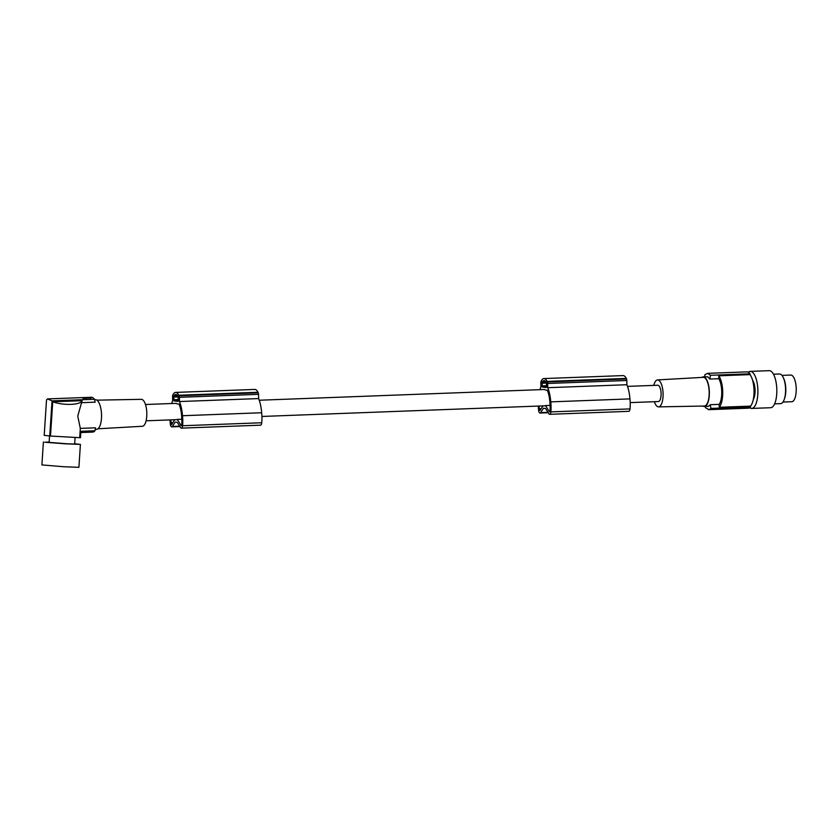 <?xml version="1.0" encoding="UTF-8"?>
<svg xmlns="http://www.w3.org/2000/svg" width="838" height="838" viewBox="0 0 838 838"><rect width="100%" height="100%" fill="white"/><g stroke="black" fill="none" stroke-linecap="round" stroke-linejoin="round"><path stroke-width="1.26" d="M181.825 419.22L177.247 419.398A8.16 3.027 87.8 0 1 176.525 419.66A8.16 3.027 87.8 0 1 176.347 419.66M544.009 389.534A8.16 3.027 87.8 0 1 544.187 389.513A8.16 3.027 87.8 0 1 544.365 389.523A8.16 3.027 87.8 0 1 545.276 390.005L547.287 390.246A17.755 6.578 -92.2 0 1 549.759 400.763A27.046 10.025 -92.2 0 1 549.927 402.565A27.046 10.025 -92.2 0 1 550.137 406.639A15.136 5.604 -92.2 0 1 549.927 411.343L549.435 411.804L545.517 405.55A8.16 3.027 87.8 0 1 544.794 405.822A8.16 3.027 87.8 0 1 544.616 405.812M545.517 405.55L550.095 405.383M657.589 385.271A8.16 3.027 87.8 0 1 657.767 385.25A8.16 3.027 87.8 0 1 657.945 385.25A8.16 3.027 87.8 0 1 661.098 393.525A8.16 3.027 87.8 0 1 658.375 401.549A8.16 3.027 87.8 0 1 658.197 401.538M175.739 403.382A8.16 3.027 87.8 0 1 175.917 403.361A8.16 3.027 87.8 0 1 176.095 403.371A8.16 3.027 87.8 0 1 177.007 403.843L179.007 404.094A17.755 6.578 -92.2 0 1 181.49 414.611A27.046 10.025 -92.2 0 1 181.657 416.413A27.046 10.025 -92.2 0 1 181.867 420.487A15.136 5.604 -92.2 0 1 181.657 425.191L181.542 425.631M97.994 428.784L142.345 426.28A13.492 4.997 -92.2 0 0 146.818 413.417A13.492 4.997 -92.2 0 0 141.329 399.328L96.915 400.155M94.568 399.736L95.469 399.705A14.833 5.499 87.8 0 1 101.545 415.198A14.833 5.499 87.8 0 1 96.58 429.349L95.228 429.402M80.846 431.748L80.458 437.729L50.49 436.043L52.731 401.779L82.124 400.679L77.745 416.088L80.312 428.386L95.542 427.82L94.945 430.763A17.43 6.463 87.8 0 1 92.599 432.094L80.804 432.544M50.49 436.043L44.205 435.341L46.519 399.956L47.473 398.909L52.04 400.857L49.735 436.001M80.458 437.729L80.877 431.528M75.085 437.625L74.666 444.025L66.663 443.763L49.138 442.359L49.557 435.98M74.687 443.731L80.406 444.402L65.395 443.826L44.739 442.223L49.159 442.055M80.406 444.402L78.908 467.332L63.898 466.756L41.9 464.912L43.398 441.982M47.473 398.909L48.436 399.035M52.04 400.857L94.453 399.265A17.43 6.463 -92.2 0 0 91.667 397.285A17.43 6.463 -92.2 0 0 91.29 397.264L89.656 397.327A17.43 6.463 87.8 0 1 91.352 397.861L91.352 397.924M89.1 397.411A17.43 6.463 87.8 0 1 89.656 397.327M91.143 397.966L83.779 398.144A17.43 6.463 87.8 0 0 82.082 397.61L47.556 398.909M83.098 397.788L83.632 397.652A17.43 6.463 87.8 0 1 84.334 397.935L90.221 397.715L90.263 398.312M90.012 398.008L90.221 397.715A17.43 6.463 87.8 0 0 89.519 397.432L87.854 397.453M83.842 397.61L86.953 397.453M84.565 397.579L86.932 397.516M83.622 397.579L86.534 397.6M82.931 398.333L82.92 397.579L84.586 397.526M85.518 397.484L87.644 397.463M81.988 402.659L95.144 402.167L94.453 399.265M52.731 401.779C58.094 403.665 64.18 404.524 70.979 404.366C77.557 404.021 81.276 402.785 82.124 400.679M80.877 431.287L94.945 430.763M79.704 437.687L80.312 428.386M653.787 385.396A13.492 4.997 87.8 0 1 657.526 379.918A13.492 4.997 87.8 0 1 663.088 394.007A13.492 4.997 87.8 0 1 658.542 406.88A13.492 4.997 87.8 0 1 654.394 401.695M657.526 379.918L703.271 377.341A14.351 5.321 87.8 0 1 709.178 392.32A14.351 5.321 87.8 0 1 704.349 406.021L658.542 406.88M702.956 406.042A14.833 5.499 -92.2 0 0 704.402 406.503A14.833 5.499 -92.2 0 0 709.357 392.341A14.833 5.499 -92.2 0 0 703.292 376.849A14.833 5.499 -92.2 0 0 701.877 377.414M709.032 409.667L710.666 409.604A18.174 6.735 87.8 0 0 711.577 409.405L719.14 409.122A18.174 6.735 87.8 0 1 718.239 409.321L748.24 408.19A18.174 6.735 87.8 0 0 750.576 406.933L750.565 406.116L719.245 407.289L719.193 404.366A14.833 5.499 -92.2 0 0 721.748 391.88A14.833 5.499 -92.2 0 0 718.795 378.724L709.849 379.059A74.163 68.768 -83.1 0 1 710.498 375.288L750.052 373.811A18.174 6.735 87.8 0 0 746.878 371.873L707.66 373.35M703.292 376.849L707.775 376.796L709.849 379.059M704.58 376.807A74.163 68.768 -83.1 0 1 704.978 374.628L707.576 373.35L710.498 375.288M708.539 373.476L707.576 373.35M750.576 406.933L711.012 408.41L709.105 409.656L705.502 407.75A74.163 68.768 -83.1 0 1 705.219 406.472M709.105 409.656L708.141 409.541M711.504 409.573A18.174 6.735 87.8 0 0 712.132 409.468L718.019 409.248A18.174 6.735 87.8 0 1 717.401 409.353L711.504 409.573A18.174 6.735 87.8 0 1 711.431 409.573L711.431 409.457M711.431 409.573L711.389 408.85M711.012 408.41A74.163 68.768 -83.1 0 1 710.257 404.702L708.571 406.304L704.402 406.503M750.565 406.116A17.43 6.463 -92.2 0 0 754.032 390.812A17.43 6.463 -92.2 0 0 750.062 374.617L718.742 375.801L718.795 378.724M750.062 374.617L750.052 373.811M719.245 407.289A17.43 6.463 -92.2 0 0 722.712 391.995A17.43 6.463 -92.2 0 0 718.742 375.801M719.193 404.366L710.257 404.702M752.587 380.243A10.936 4.054 87.8 0 1 755.069 390.393A10.936 4.054 87.8 0 1 753.31 399.422M749.675 407.708A18.541 6.872 -92.2 0 0 751.288 408.41A18.541 6.872 -92.2 0 0 751.696 408.431A18.541 6.872 -92.2 0 0 757.877 390.194A18.541 6.872 -92.2 0 0 750.701 371.391A18.541 6.872 -92.2 0 0 750.303 371.381A18.541 6.872 -92.2 0 0 748.334 372.25M751.696 408.431L770.625 407.718A18.541 6.872 -92.2 0 0 776.816 389.481A18.541 6.872 -92.2 0 0 769.64 370.679A18.541 6.872 -92.2 0 0 769.232 370.668L750.303 371.381M774.605 403.864L780.618 403.633A14.833 5.499 -92.2 0 0 784.263 399.38A14.833 5.499 -92.2 0 0 785.583 389.481A14.833 5.499 -92.2 0 0 783.457 377.959A14.833 5.499 -92.2 0 0 779.508 373.989L773.484 374.219M784.263 399.38L784.64 398.291A13.345 4.944 -92.2 0 0 785.824 389.377A13.345 4.944 -92.2 0 0 783.918 379.006L783.457 377.959M782.964 402.062L791.763 401.727A13.345 4.944 -92.2 0 0 796.1 392.603A13.345 4.944 -92.2 0 0 793.942 377.812A13.345 4.944 -92.2 0 0 790.768 375.047L781.959 375.382M177.247 419.398L181.165 425.641M173.728 396.165L174.032 400.899L178.085 401.392L178.232 396.709A13.733 5.091 -92.2 0 0 177.677 395.798A9.899 3.666 -92.2 0 0 175.739 394.468A9.899 3.666 -92.2 0 0 174.262 395.389A13.733 5.091 -92.2 0 0 173.728 396.165L177.813 396.007M177.268 395.274L174.262 395.389M170.858 419.88A14.057 5.206 -92.2 0 0 171.036 422.593A11.533 4.274 -92.2 0 0 171.203 424.007L171.612 424.604L174.733 419.733M173.676 403.445L173.183 403.382A22.542 8.349 -92.2 0 0 173.141 403.466M170.03 419.911A24.333 9.019 -92.2 0 0 170.292 423.819A3.708 1.372 -92.2 0 0 171.759 426.877A3.708 1.372 -92.2 0 0 172.387 426.437L175.205 422.111L177.289 422.352L180.62 427.6A3.708 1.372 87.8 0 0 181.375 428.145L260.534 425.17A3.708 1.372 87.8 0 0 261.728 422.75A17.703 6.557 -92.2 0 0 261.802 414.318A17.703 6.557 -92.2 0 0 261.655 412.746A23.736 8.799 -92.2 0 0 261.624 412.411A23.736 8.799 -92.2 0 0 258.628 398.574L179.468 401.549A23.736 8.799 -92.2 0 1 182.464 415.397A23.736 8.799 -92.2 0 1 182.495 415.721A17.703 6.557 -92.2 0 1 182.642 417.293A17.703 6.557 -92.2 0 1 182.569 425.735A3.708 1.372 87.8 0 1 181.375 428.145M258.628 398.574L258.554 394.342L179.395 397.317L179.468 401.549M179.395 397.317A1.854 0.691 -92.2 0 0 179.091 395.787A15.576 5.772 -92.2 0 0 178.85 395.243A13.387 4.965 -92.2 0 0 175.634 392.404A13.387 4.965 -92.2 0 0 172.932 394.824A15.576 5.772 -92.2 0 0 172.848 395.033A1.854 0.691 -92.2 0 0 172.586 396.489L172.649 400.742A23.736 8.799 -92.2 0 0 171.685 403.518M258.554 394.342A1.854 0.691 -92.2 0 0 258.251 392.813L179.091 395.787M258.251 392.813A15.576 5.772 -92.2 0 0 258.01 392.268L178.85 395.243M258.01 392.268A13.387 4.965 -92.2 0 0 254.794 389.429L175.634 392.404M171.853 424.217L171.256 424.238M172.01 423.986L171.203 424.007M172.942 422.53L171.036 422.593M540.122 410.369L543.014 405.885M540.28 410.138L539.536 410.39M541.945 389.597L541.453 389.544A22.542 8.349 -92.2 0 0 541.411 389.618M541.212 408.682L539.305 408.755A11.533 4.274 -92.2 0 0 539.473 410.17M539.127 406.032A14.057 5.206 -92.2 0 0 539.305 408.755M538.3 406.063A24.333 9.019 -92.2 0 0 538.562 409.981A3.708 1.372 -92.2 0 0 540.028 413.04A3.708 1.372 -92.2 0 0 540.657 412.589L543.474 408.263L545.559 408.515L548.89 413.752A3.708 1.372 87.8 0 0 549.644 414.307A3.708 1.372 87.8 0 0 550.838 411.887L629.998 408.913A17.703 6.557 -92.2 0 0 630.082 400.47A17.703 6.557 -92.2 0 0 629.925 398.898A23.736 8.799 -92.2 0 0 629.893 398.574A23.736 8.799 -92.2 0 0 626.897 384.726L626.824 380.494A1.854 0.691 -92.2 0 0 626.52 378.965A15.576 5.772 -92.2 0 0 626.279 378.42A13.387 4.965 -92.2 0 0 623.063 375.592L543.904 378.567A13.387 4.965 -92.2 0 0 541.201 380.976A15.576 5.772 -92.2 0 0 541.118 381.185A1.854 0.691 -92.2 0 0 540.856 382.641L540.919 386.894A23.736 8.799 -92.2 0 0 539.955 389.67M629.998 408.913A3.708 1.372 87.8 0 1 628.804 411.332L549.644 414.307M541.997 382.317L542.301 387.051L546.355 387.544L546.512 382.861A13.733 5.091 -92.2 0 0 545.947 381.96A9.899 3.666 -92.2 0 0 544.009 380.62A9.899 3.666 -92.2 0 0 542.532 381.541A13.733 5.091 -92.2 0 0 541.997 382.317L546.083 382.159M545.538 381.437L542.532 381.541M550.838 411.887A17.703 6.557 -92.2 0 0 550.912 403.445A17.703 6.557 -92.2 0 0 550.765 401.873A23.736 8.799 -92.2 0 0 550.734 401.549A23.736 8.799 -92.2 0 0 547.738 387.701L547.664 383.469A1.854 0.691 -92.2 0 0 547.361 381.939A15.576 5.772 -92.2 0 0 547.12 381.395A13.387 4.965 -92.2 0 0 543.904 378.567M626.897 384.726L547.738 387.701M626.52 378.965L547.361 381.939M626.279 378.42L547.12 381.395M261.655 412.746L182.495 415.721M629.925 398.898L550.765 401.873M178.316 396.887L173.56 397.065M178.473 399.558L173.602 399.736M178.463 400.732L174.032 400.899M179.699 426.154L172.387 426.437M261.728 422.75L182.569 425.735M546.586 383.05L541.83 383.228M546.743 385.71L541.872 385.899M546.732 386.894L542.301 387.051M547.968 412.317L540.657 412.589M626.824 380.494L547.664 383.469M146.084 420.812L176.525 419.66M261.927 416.455L544.794 405.822M630.197 402.607L658.375 401.549M83.601 397.641L83.611 398.438M87.896 397.401L87.906 398.207M85.13 397.516L85.141 398.333M179.961 426.573L171.759 426.877M548.23 412.725L540.028 413.04M86.398 398.312L86.387 397.505M145.477 404.503L175.917 403.361M259.246 400.229L544.187 389.513M627.515 386.381L657.767 385.25"/></g></svg>
